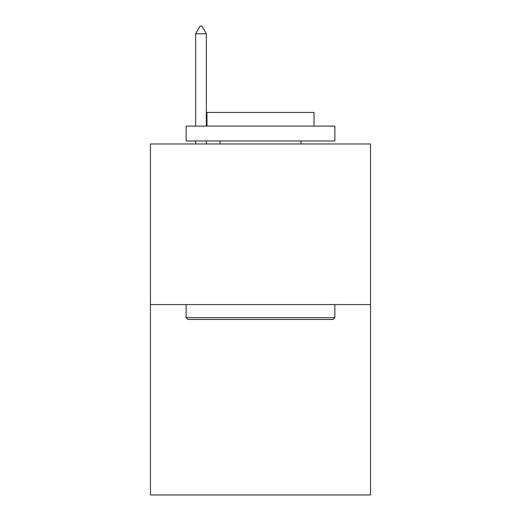 <?xml version="1.0" encoding="UTF-8"?>
<svg xmlns="http://www.w3.org/2000/svg" width="521" height="521" viewBox="0 0 521 521"><rect width="100%" height="100%" fill="white"/><g stroke="black" fill="none" stroke-linecap="round" stroke-linejoin="round"><path stroke-width="0.78" d="M370.555 304.583L370.555 143.959L150.445 143.959L150.445 494.95L370.555 494.95L370.555 304.583L150.445 304.583M333.075 319.458L187.925 319.458L186.14 317.667L334.86 317.667L333.075 319.458M186.14 126.115L334.86 126.115L334.86 140.983L186.14 140.983L186.14 126.115M314.039 126.115L314.039 112.432L206.961 112.432L206.961 126.115M186.14 304.583L186.14 317.667M334.86 304.583L334.86 317.667M220.044 140.983L220.044 143.959M300.956 140.983L300.956 143.959M206.362 33.787L201.901 26.05L200.116 26.05L195.655 33.787L206.362 33.787L206.362 126.115M206.362 140.983L206.362 143.959M195.655 33.787L195.655 126.115M195.655 140.983L195.655 143.959"/></g></svg>
